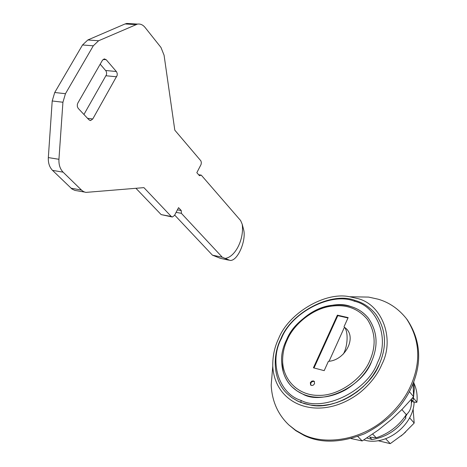 <?xml version="1.0" encoding="UTF-8"?>
<svg xmlns="http://www.w3.org/2000/svg" width="467" height="467" viewBox="0 0 467 467"><rect width="100%" height="100%" fill="white"/><g stroke="black" fill="none" stroke-linecap="round" stroke-linejoin="round"><path stroke-width="0.7" d="M379.566 363.624C387.236 345.679 385.946 329.165 375.684 314.087C369.887 307.152 362.958 302.587 354.908 300.392C331.681 291.215 291.069 312.219 280.842 338.873C272.045 356.023 273.125 380.85 287.38 393.874L292.12 397.796L297.316 400.896L304.449 403.698L310.094 404.982L316.258 405.601L322.855 405.449L329.766 404.451L336.83 402.56L343.881 399.781L350.729 396.15L357.191 391.772L363.116 386.764L368.375 381.282L372.894 375.491L376.618 369.555L379.566 363.624C387.236 345.679 385.946 329.165 375.684 314.087C369.946 307.216 363.087 302.669 355.113 300.456C331.903 291.134 291.104 312.119 280.842 338.873C272.045 356.023 273.125 380.85 287.38 393.874L291.887 397.627L297.841 401.153L300.97 402.513L310.578 405.058C334.722 410.662 370.792 388.316 379.566 363.624M272.611 368.06L271.187 385.135C272.027 401.252 277.923 414.527 288.875 424.964L295.675 430.305L303.095 434.456C322.866 444.66 357.448 441.619 383.471 420.458C396.74 409.384 406.092 397.201 411.52 383.903C421.252 360.489 419.57 338.762 406.471 318.716C398.62 308.88 389.157 302.365 378.077 299.178L368.632 297.094L351.499 296.784M278.729 338.341C274.578 346.911 272.588 356.181 272.769 366.157C274.853 406.383 320.876 422.676 360.045 392.519C370.337 383.921 377.64 374.487 381.953 364.219C395.21 338.347 381.697 303.731 356.946 298.39L349.59 296.749C324.793 291.402 288.553 313.45 278.729 338.341M288.875 424.964L295.792 430.662L304.215 435.495C320.829 443.539 340.945 442.961 364.558 433.755C387.879 421.835 403.844 405.601 412.472 385.059C422.18 361.68 420.487 339.982 407.393 319.948L406.471 318.716M413.108 408.882L414.188 423.067L403.074 434.31L390.249 443.65L377.961 440.679M414.188 423.067L409.647 417.848M390.249 443.65L385.625 438.741M413.056 383.641L413.61 396.705L402.233 409.215L391.638 419.302L378.276 430.078L362.199 440.941L351.091 438.554M413.61 396.705L409.366 391.62M362.199 440.941L357.798 436.476M314.489 381.656L313.159 381.329L311.489 382.117L310.788 383.086L310.859 385.211M310.339 382.619L310.613 385.001L311.512 385.491L313.129 385.252L314.554 383.769L314.285 381.405L313.485 380.932L311.833 381.113L310.339 382.619M281.747 362.801L283.317 372.211C285.074 377.972 287.987 382.87 292.05 386.898C298.792 393.267 306.907 396.693 316.392 397.178C325.884 397.756 335.697 395.257 345.837 389.688C358.306 381.924 366.945 372.392 371.75 361.09C378.468 345.463 377.313 331.109 368.27 318.027C364.4 313.369 359.823 309.977 354.546 307.852C348.236 305.208 341.056 304.332 333.012 305.231M400.995 436.044L405.654 432.004M343.344 354.05C347.763 346.351 348.493 331.693 344.448 327.221L346.753 329.136C356.455 339.503 343.986 360.617 328.406 361.306L324.186 370.652L313.41 367.809L337.384 315.155L337.804 315.651L313.999 367.967M329.089 361.236L344.448 327.221M347.979 317.974L337.804 315.651M344.039 326.702L348.143 317.607L337.384 315.155M225.123 258.426C235.356 257.124 244.334 238.917 242.204 224.224L243.552 229.39C246.669 240.108 237.645 261.45 229.986 260.411L222.28 257.218L181.377 213.326L181.254 210.553L178.557 207.652L174.483 215.45L172.381 217.015L171.278 216.495L143.918 187.635L85.835 192.404L83.727 191.698L81.818 190.396L63.098 172.16C60.08 169.001 58.69 164.711 58.935 159.294L62.928 102.25L65.462 93.709L93.295 45.801L98.595 40.757L137.502 24.086C140.415 23.706 142.949 24.839 145.091 27.477L160.969 47.459L164.075 55.223L174.804 130.17L200.927 160.911L201.347 162.598L201.067 164.483L196.835 172.685L199.438 175.674L201.265 175.137L240.628 220.552L242.204 224.224M174.676 215.083L212.456 255.18L220.412 258.339L228.626 260.125M102.407 60.319L104.275 58.889L106.196 59.706L116.552 71.76L117.235 73.576L117.199 75.333L92.764 118.98L90.639 120.527L88.923 119.797L78.246 108.414L77.37 106.704L77.306 104.585L77.861 103.009L102.407 60.319M84.591 192.071L74.93 190.413L72.064 189.088L52.526 170.367C49.49 167.221 48.089 162.965 48.329 157.583L52.205 100.971L54.727 92.501L82.519 44.972L87.825 39.975L125.068 23.957L126.796 23.443L129.902 23.63M171.944 216.939L161.144 214.598L135.961 188.324M100.183 64.177L106.085 71.054L106.634 73.004L106.458 74.714L83.937 114.479M177.407 209.852L181.254 210.553M176.1 212.357L181.377 213.326M212.456 255.18L222.28 257.218M198.609 174.722L201.265 175.137M412.898 401.281L414.118 402.729C412.927 425.822 385.637 446.75 363.805 439.932M406.973 414.282L405.735 416.494M281.741 362.666C282.255 372.38 285.693 380.453 292.05 386.898L297.035 390.961L302.563 393.973C321.891 405.589 362.719 387.184 371.75 361.09C378.468 345.463 377.313 331.109 368.27 318.027C363.355 312.236 357.5 308.395 350.723 306.515C330.706 298.471 295.418 316.649 286.604 339.772M281.432 338.482C269.19 360.536 278.058 393.36 301.046 400.412C323.117 412.268 367.716 391.153 377.523 362.538C389.875 338.517 377.441 306.27 354.395 301.233C331.85 291.712 291.531 312.119 281.432 338.482M354.395 301.233L355.113 300.456M411.182 399.518C412.022 406.214 410.365 411.304 406.197 414.784M366.828 437.993L372.001 439.529C386.016 437.258 397.335 430.031 405.963 417.842L404.93 416.657M372.001 439.529L369.706 437.153L376.227 437.795C388.777 433.615 398.8 425.898 406.29 414.643L401.877 409.577M413.248 401.696L416.033 402.437L416.903 402.192C417.644 395.479 416.669 389.169 413.984 383.255M376.227 437.795L372.672 434.077M416.903 402.192L413.406 398.007L412.875 401.398L411.363 400.254M405.426 417.229L406.535 414.591M411.561 402.642L412.163 401.211M412.863 397.58L413.266 398.059L413.523 396.816M413.604 396.355L414.322 389.023L413.768 381.802M413.266 398.059L412.133 398.427M411.24 399.454L412.875 401.398M282.646 361.966C283.732 382.169 300.129 395.637 318.447 395.356C338.575 396.174 362.912 378.498 369.998 360.267C376.262 345.644 375.386 332.014 367.366 319.387C358.387 308.769 346.748 304.321 332.446 306.043C313.824 307.765 293.976 323.859 287.357 339.602C284.029 346.508 282.459 353.963 282.646 361.966M103.108 59.443L106.196 59.706M105.7 70.505L116.353 71.504M106.032 75.759L116.674 76.792M87.527 118.309L92.764 118.98M125.068 23.957L135.774 24.599M87.825 39.975L98.595 40.757M82.519 44.972L93.295 45.801M54.727 92.501L65.462 93.709M52.205 100.971L62.928 102.25M48.329 157.583L58.935 159.294M52.526 170.367L63.098 172.16M70.984 188.183L81.474 190.075M161.144 214.598L171.278 216.495M220.412 258.339L228.31 259.979M301.046 400.412L300.97 402.513M272.769 366.157L271.187 385.135M349.59 296.749L368.626 297.094M354.546 307.852C347.559 305.126 340.32 304.251 332.837 305.225C306.218 307.251 279.108 337.945 281.735 362.684L283.317 372.211M89.874 120.428L90.639 120.527M137.502 24.086L126.796 23.443"/></g></svg>
